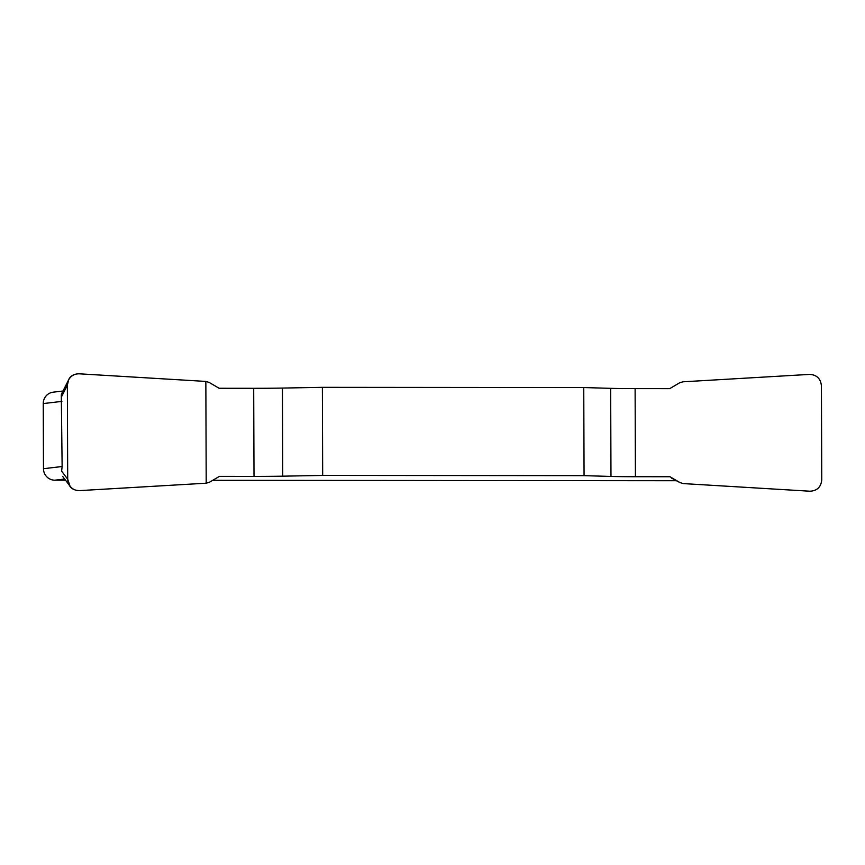 <?xml version="1.0" encoding="UTF-8"?>
<svg xmlns="http://www.w3.org/2000/svg" width="865" height="865" viewBox="0 0 865 865"><rect width="100%" height="100%" fill="white"/><g stroke="black" fill="none" stroke-linecap="round" stroke-linejoin="round"><path stroke-width="1.3" d="M671.435 478.042L680.204 482.724L670.007 476.745L679.933 482.573L683.264 483.589L809.921 491.212C817.068 490.866 821.015 487.071 821.75 479.837L821.426 385.801C820.636 378.567 816.668 374.761 809.51 374.404L682.907 381.811L679.587 382.827L669.705 388.644L635.115 388.612A38.319 0.843 -0.2 0 1 610.668 388.342L583.756 387.552L322.375 387.336L282.433 388.071A38.319 0.843 -0.2 0 1 253.694 388.299L219.105 388.266L209.179 382.438L205.848 381.422L79.191 373.81C74.455 373.734 70.93 375.767 68.605 379.919L67.362 385.185L67.697 479.21L70.022 486.162C72.487 489.244 75.677 490.725 79.602 490.606L206.205 483.2L209.525 482.194L219.407 476.377L254.007 476.399A38.319 0.843 179.8 0 0 282.747 476.172L322.677 475.436L322.375 387.336M583.756 387.552L584.059 475.653L610.971 476.442A38.319 0.843 179.8 0 0 635.418 476.712L670.007 476.745M584.059 475.653L322.677 475.436M676.419 480.713L212.693 480.324M65.535 480.205L54.798 480.194A11.494 11.277 -96.7 0 1 43.477 468.7L62.129 466.516L61.296 394.818L61.912 393.305M61.902 401.392L43.25 403.577L43.477 468.7M67.697 479.21L61.62 471.155L62.129 466.516M43.25 403.577A11.494 11.277 -96.7 0 1 53.198 392.169L63.004 391.023M79.667 490.606C72.238 490.498 68.249 486.671 67.697 479.124L67.362 385.271C67.87 377.724 71.827 373.896 79.266 373.81L205.848 381.422L206.205 483.2L79.667 490.606M64.659 479.048L54.798 480.194M610.971 476.442L610.668 388.342M635.115 388.612L635.418 476.712M282.433 388.071L282.747 476.172M254.007 476.399L253.694 388.299M67.362 385.185L61.361 397.078M68.562 379.984L61.718 393.564M69.978 486.108L62.734 476.496"/></g></svg>

